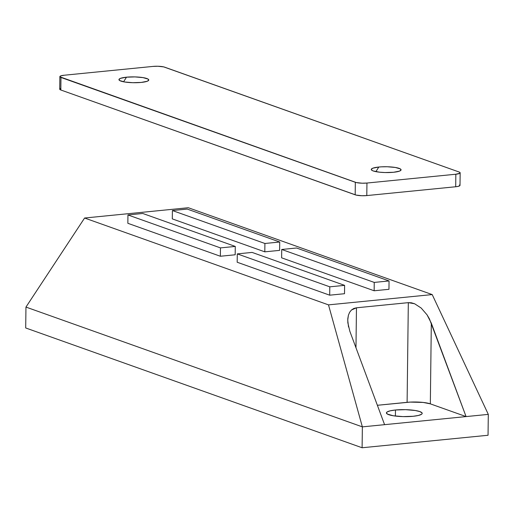 <?xml version="1.0" encoding="UTF-8"?>
<svg xmlns="http://www.w3.org/2000/svg" width="514" height="514" viewBox="0 0 514 514"><rect width="100%" height="100%" fill="white"/><g stroke="black" fill="none" stroke-linecap="round" stroke-linejoin="round"><path stroke-width="0.77" d="M395.478 409.992A17.887 3.495 -179.3 0 1 422.193 413.359A17.887 3.495 -179.3 0 1 413.14 416.282L403.008 416.61L393.313 415.768L387.325 414.04L386.464 412.671L387.061 412.003L390.197 410.821L395.478 409.992L405.604 409.664L415.299 410.506L419.861 411.592L422.058 412.915L422.148 413.603L421.551 414.271L418.415 415.453L413.14 416.282A17.887 3.495 -179.3 0 1 386.419 412.922A17.887 3.495 -179.3 0 1 395.478 409.992L395.401 416.064L395.478 409.992M188.31 207.733L432.21 294.586L328.497 304.873L84.598 218.02L188.31 207.733L84.598 218.02L328.497 304.873L362.364 426.871L384.588 424.667L349.828 331.247L347.83 322.721L347.785 318.789L348.389 315.275L349.616 312.319L351.422 310.032L353.735 308.503L356.465 307.796L408.322 302.65L411.373 302.785L414.618 303.761L421.197 308.053L427.063 314.864L429.441 318.905L466.076 416.584L488.3 414.38L432.21 294.586L328.497 304.873L362.364 426.871L25.957 307.076L84.598 218.02L25.957 307.076L25.7 327.964L362.107 447.758L488.043 435.262L488.3 414.38L432.21 294.586L188.31 207.733M172.299 218.893L264.806 251.841L279.622 250.369L279.725 242.017L187.212 209.069L172.396 210.541L172.299 218.893L172.396 210.541L264.909 243.482L264.806 251.841L172.299 218.893M281.627 257.829L374.141 290.77L388.957 289.305L389.059 280.946L296.546 248.005L281.73 249.476L281.627 257.829L281.73 249.476L374.243 282.417L374.141 290.77L281.627 257.829M237.179 262.236L329.692 295.184L344.509 293.712L344.611 285.36L252.098 252.413L237.282 253.884L237.179 262.236L237.282 253.884L329.795 286.825L329.692 295.184L237.179 262.236M127.851 223.301L220.358 256.248L235.174 254.777L235.277 246.424L142.77 213.477L127.954 214.948L127.851 223.301L127.954 214.948L220.461 247.896L220.358 256.248L127.851 223.301M488.3 414.38L362.364 426.871L362.107 447.758L488.043 435.262L488.3 414.38M362.107 447.758L25.7 327.964L25.957 307.076L362.364 426.871L362.107 447.758M431.317 323.165L430.334 403.856L466.076 416.584L431.317 323.165L430.334 403.856A17.039 3.328 0.7 0 0 407.107 402.327L408.322 302.65L414.618 303.761L421.197 308.053L427.063 314.864L431.317 323.165M348.531 326.988L347.727 320.158L348.389 315.275L349.616 312.319L351.422 310.032L356.465 307.796L355.977 347.772L356.465 307.796L408.322 302.65L407.107 402.327L377.372 405.283L410.159 402.102L423.163 402.436L430.334 403.856L466.076 416.584L384.588 424.667L349.828 331.247M374.141 290.77L374.243 282.417L389.059 280.946L388.957 289.305L374.141 290.77M389.059 280.946L296.546 248.005L281.73 249.476L374.243 282.417L389.059 280.946M329.692 295.184L329.795 286.825L344.611 285.36L344.509 293.712L329.692 295.184M344.611 285.36L252.098 252.413L237.282 253.884L329.795 286.825L344.611 285.36M264.806 251.841L264.909 243.482L279.725 242.017L279.622 250.369L264.806 251.841M279.725 242.017L187.212 209.069L172.396 210.541L264.909 243.482L279.725 242.017M220.358 256.248L220.461 247.896L235.277 246.424L235.174 254.777L220.358 256.248M235.277 246.424L142.77 213.477L127.954 214.948L220.461 247.896L235.277 246.424M126.495 77.184A14.906 2.911 -179.3 0 1 148.475 79.4A14.906 2.911 -179.3 0 1 141.215 82.426L132.773 82.696L124.696 81.996L119.704 80.557L118.991 79.419L120.539 78.34L126.495 77.184L134.944 76.914L143.02 77.614L148.006 79.053L148.726 80.19L147.177 81.27L141.215 82.426A14.906 2.911 -179.3 0 1 125.088 82.06A14.906 2.911 -179.3 0 1 119.254 79.047A14.906 2.911 -179.3 0 1 126.495 77.184L123.598 81.797L126.495 77.184M393.525 172.274A14.906 2.911 -179.3 0 1 377.398 171.907A14.906 2.911 -179.3 0 1 371.564 168.894A14.906 2.911 -179.3 0 1 378.805 167.031L375.907 171.644L378.805 167.031L381.478 166.832L387.248 166.754L395.324 167.461L400.316 168.9L401.029 170.038L399.487 171.117L393.525 172.274L385.082 172.543L379.473 172.177L373.203 170.937L372.014 170.404L371.294 169.267L372.843 168.187L378.805 167.031A14.906 2.911 -179.3 0 1 400.779 169.247A14.906 2.911 -179.3 0 1 393.525 172.274M60.62 88.421L59.733 89.038L60.825 89.995L60.973 77.46A8.52 1.664 -179.3 0 1 59.868 76.625A8.52 1.664 -179.3 0 1 64.179 75.23L153.076 66.409A8.52 1.664 -179.3 0 1 164.686 67.173L459.047 171.991A8.52 1.664 -179.3 0 1 460.159 172.832A8.52 1.664 -179.3 0 1 455.841 174.227L459.85 173.269L460.094 172.62L459.047 171.991L163.728 66.897L157.901 66.255L153.076 66.409L64.179 75.23L60.774 75.892L59.932 76.83L356.298 182.56L362.126 183.202L366.945 183.042L455.841 174.227L455.693 186.755L458.205 186.364L459.979 185.483M59.868 76.625L59.714 89.153A8.52 1.664 0.7 0 0 60.825 89.995L356.144 195.089L361.972 195.731L366.797 195.577L455.693 186.755A8.52 1.664 0.7 0 0 460.004 185.361L460.159 172.832M459.94 185.156L459.574 184.828M60.825 89.995L60.973 77.46L355.335 182.284L355.18 194.812L60.825 89.995M355.335 182.284L355.18 194.812A8.52 1.664 0.7 0 0 366.797 195.577L366.945 183.042A8.52 1.664 -179.3 0 1 355.335 182.284M366.797 195.577L366.945 183.042L455.841 174.227L455.693 186.755L366.797 195.577"/></g></svg>

